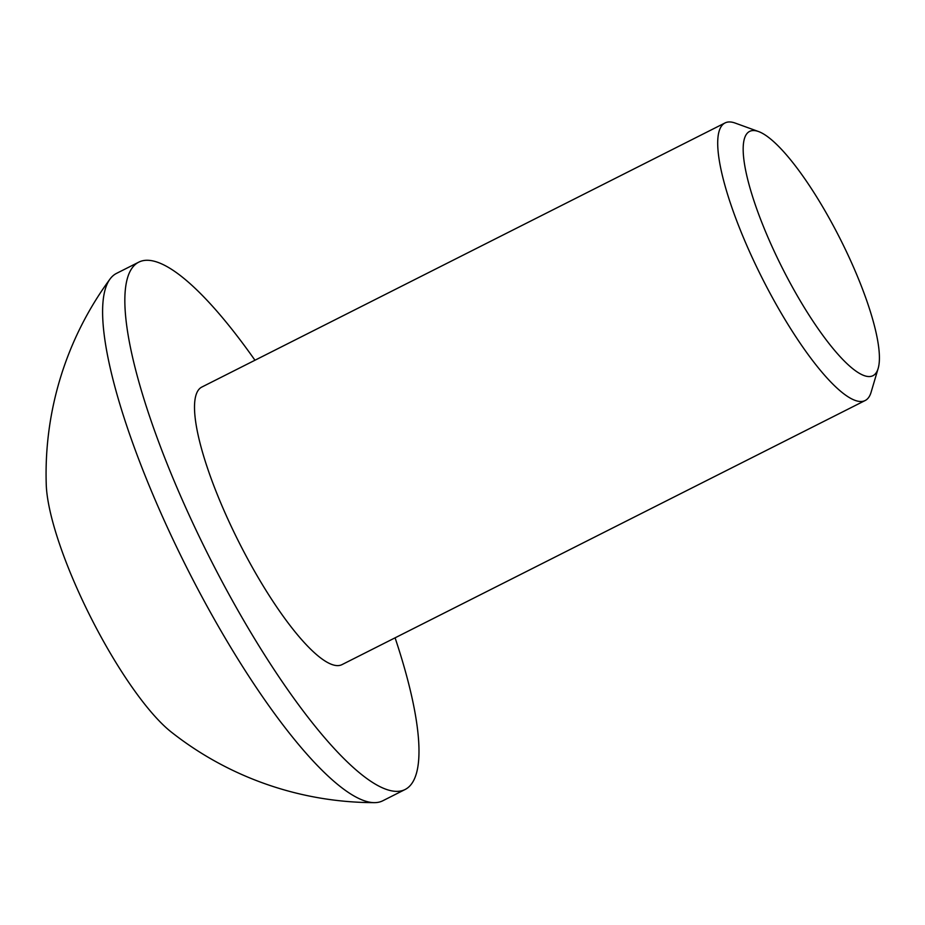 <?xml version="1.0" encoding="UTF-8"?>
<svg xmlns="http://www.w3.org/2000/svg" width="925" height="925" viewBox="0 0 925 925"><rect width="100%" height="100%" fill="white"/><g stroke="black" fill="none" stroke-linecap="round" stroke-linejoin="round"><path stroke-width="1.39" d="M866.158 376.197A136.819 32.398 63.2 0 0 878.149 368.451A136.819 32.398 63.2 0 0 840.224 238.951A136.819 32.398 63.2 0 0 758.558 131.547A136.819 32.398 63.2 0 0 756.442 130.911A136.819 32.398 63.2 0 0 770.953 244.154A136.819 32.398 63.2 0 0 866.158 376.197M878.149 368.451L871.084 392.281A155.469 36.827 -116.8 0 1 865.187 400.513A155.469 36.827 -116.8 0 1 857.463 401.092A155.469 36.827 -116.8 0 1 755.563 264.689A155.469 36.827 -116.8 0 1 725.061 122.932A155.469 36.827 -116.8 0 1 732.773 122.354A155.469 36.827 -116.8 0 1 735.178 123.071L758.558 131.547M725.061 122.932L201.858 387.043A155.469 36.827 63.2 0 0 232.372 528.799A155.469 36.827 63.2 0 0 334.272 665.202A155.469 36.827 63.2 0 0 341.996 664.624L865.187 400.513M395.091 637.822A295.399 69.965 -116.8 0 1 405.046 789.534A295.399 69.965 -116.8 0 1 184.803 505.536A295.399 69.965 -116.8 0 1 138.808 262.133A295.399 69.965 -116.8 0 1 254.965 360.23M405.046 789.534L382.8 800.772A295.399 69.965 -116.8 0 1 374.417 802.646A295.399 69.965 -116.8 0 1 368.127 801.871A295.399 69.965 -116.8 0 1 162.557 516.774A295.399 69.965 -116.8 0 1 110.063 278.992A295.399 69.965 -116.8 0 1 116.562 273.361L138.808 262.133M374.417 802.646A328.768 328.768 0 0 1 171.09 731.895A155.469 36.827 -116.8 0 1 90.731 617.299A155.469 36.827 -116.8 0 1 46.25 484.596A328.768 328.768 0 0 1 110.063 278.992"/></g></svg>
